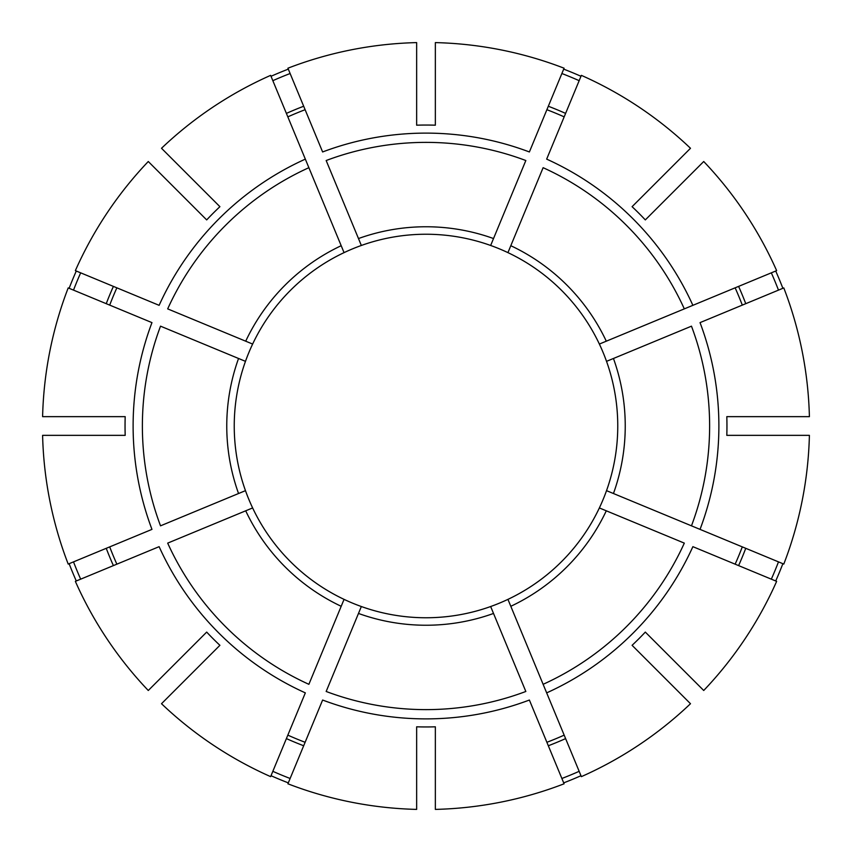 <?xml version="1.0" encoding="UTF-8"?>
<svg xmlns="http://www.w3.org/2000/svg" width="852" height="852" viewBox="0 0 852 852"><rect width="100%" height="100%" fill="white"/><g stroke="black" fill="none" stroke-linecap="round" stroke-linejoin="round"><path stroke-width="1.28" d="M493.521 613.451L490.656 606.528A191.753 191.753 0 0 1 361.344 606.528L326.167 691.473A283.62 283.62 0 0 0 525.833 691.473L493.521 613.451A199.24 199.24 0 0 1 358.479 613.451M510.806 606.294L581.362 776.641A383.517 383.517 0 0 0 690.493 703.72L632.088 645.315A300.958 300.958 0 0 0 645.315 632.088L703.72 690.493A383.517 383.517 0 0 0 776.641 581.362L692.878 546.664A292.886 292.886 0 0 1 546.664 692.878L543.118 684.316A283.62 283.62 0 0 0 684.316 543.118L599.371 507.941A191.753 191.753 0 0 1 507.941 599.371L510.806 606.294A199.24 199.24 0 0 0 606.294 510.806M606.528 361.344L613.451 358.479A199.24 199.24 0 0 1 613.451 493.521L606.528 490.656A191.753 191.753 0 0 0 599.371 344.059L776.641 270.638A383.517 383.517 0 0 0 703.72 161.507L645.315 219.912A300.958 300.958 0 0 0 632.088 206.685L690.493 148.28A383.517 383.517 0 0 0 581.362 75.359L546.664 159.122A292.886 292.886 0 0 1 692.878 305.335L684.316 308.882A283.62 283.62 0 0 0 543.118 167.684L507.941 252.629A191.753 191.753 0 0 1 599.371 344.059M563.694 782.871A382.516 382.516 0 0 0 580.979 775.714M361.344 245.472A191.753 191.753 0 0 1 416.649 234.47A191.753 191.753 0 0 0 361.344 245.472L358.479 238.549A199.24 199.24 0 0 1 493.521 238.549L490.656 245.472A191.753 191.753 0 0 0 344.059 252.629L270.638 75.359A383.517 383.517 0 0 0 161.507 148.28L219.912 206.685A300.958 300.958 0 0 0 206.685 219.912L148.28 161.507A383.517 383.517 0 0 0 75.359 270.638L159.122 305.335A292.886 292.886 0 0 1 305.335 159.122L308.882 167.684A283.62 283.62 0 0 0 167.684 308.882L252.629 344.059A191.753 191.753 0 0 1 344.059 252.629M771.326 579.158A377.766 377.766 0 0 0 778.483 561.883M778.483 290.117A377.766 377.766 0 0 0 771.326 272.842M245.472 490.656A191.753 191.753 0 0 1 234.47 435.351A191.753 191.753 0 0 0 245.472 490.656L238.549 493.521A199.24 199.24 0 0 1 238.549 358.479L245.472 361.344A191.753 191.753 0 0 0 252.629 507.941L167.684 543.118A283.62 283.62 0 0 0 308.882 684.316L344.059 599.371A191.753 191.753 0 0 0 361.344 606.528M579.158 80.674A377.766 377.766 0 0 0 561.883 73.517M416.649 125.191A300.958 300.958 0 0 1 435.351 125.191L435.351 42.6A383.517 383.517 0 0 1 564.077 68.203L529.38 151.965A292.886 292.886 0 0 0 322.62 151.965L287.923 68.203A383.517 383.517 0 0 1 416.649 42.6L416.649 125.191M546.888 742.294A338.617 338.617 0 0 0 564.173 735.138M490.656 606.528A191.753 191.753 0 0 0 554.812 568.05M700.035 529.38L783.797 564.077A383.517 383.517 0 0 0 809.4 435.351L726.809 435.351A300.958 300.958 0 0 0 726.809 416.649L809.4 416.649A383.517 383.517 0 0 0 783.797 287.923L700.035 322.62A292.886 292.886 0 0 1 700.035 529.38L691.473 525.833L700.035 529.38M613.451 493.521L691.473 525.833A283.62 283.62 0 0 0 691.473 326.167L613.451 358.479M735.138 564.173A338.617 338.617 0 0 0 742.294 546.888M568.05 554.812A191.753 191.753 0 0 0 606.528 490.656M125.191 435.351L42.6 435.351A383.517 383.517 0 0 0 68.203 564.077L151.965 529.38A292.886 292.886 0 0 1 151.965 322.62L68.203 287.923A383.517 383.517 0 0 0 42.6 416.649L125.191 416.649A300.958 300.958 0 0 0 125.191 435.351M742.294 305.112A338.617 338.617 0 0 0 735.138 287.827M161.507 703.72L219.912 645.315A300.958 300.958 0 0 1 206.685 632.088L148.28 690.493A383.517 383.517 0 0 1 75.359 581.362L159.122 546.664A292.886 292.886 0 0 0 305.335 692.878L270.638 776.641A383.517 383.517 0 0 1 161.507 703.72M564.173 116.862A338.617 338.617 0 0 0 546.888 109.706M554.812 283.95A191.753 191.753 0 0 0 490.656 245.472M416.649 726.809L416.649 809.4A383.517 383.517 0 0 1 287.923 783.797L322.62 700.035A292.886 292.886 0 0 0 529.38 700.035L564.077 783.797A383.517 383.517 0 0 1 435.351 809.4L435.351 726.809A300.958 300.958 0 0 1 416.649 726.809M305.112 109.706A338.617 338.617 0 0 0 287.827 116.862M238.549 358.479L160.527 326.167A283.62 283.62 0 0 0 160.527 525.833L238.549 493.521M116.862 287.827A338.617 338.617 0 0 0 109.706 305.112M252.629 344.059A191.753 191.753 0 0 0 245.472 361.344M109.706 546.888A338.617 338.617 0 0 0 116.862 564.173M287.827 735.138A338.617 338.617 0 0 0 305.112 742.294M80.674 272.842A377.766 377.766 0 0 0 73.517 290.117M76.286 271.021A382.516 382.516 0 0 0 69.129 288.306M73.517 561.883A377.766 377.766 0 0 0 80.674 579.158M69.129 563.694A382.516 382.516 0 0 0 76.286 580.979M272.842 771.326A377.766 377.766 0 0 0 290.117 778.483M271.021 775.714A382.516 382.516 0 0 0 288.306 782.871M775.714 580.979A382.516 382.516 0 0 0 782.871 563.694M782.871 288.306A382.516 382.516 0 0 0 775.714 271.021M580.979 76.286A382.516 382.516 0 0 0 563.694 69.129M288.306 69.129A382.516 382.516 0 0 0 271.021 76.286M561.883 778.483A377.766 377.766 0 0 0 579.158 771.326M290.117 73.517A377.766 377.766 0 0 0 272.842 80.674M358.479 238.549L326.167 160.527A283.62 283.62 0 0 1 525.833 160.527L493.521 238.549M344.059 599.371A191.753 191.753 0 0 1 252.629 507.941A191.753 191.753 0 0 0 344.059 599.371A191.753 191.753 0 0 1 297.188 568.05M510.806 245.706A199.24 199.24 0 0 1 606.294 341.194M738.599 565.611A342.355 342.355 0 0 0 745.756 548.326M245.706 341.194A199.24 199.24 0 0 1 341.194 245.706M745.756 303.674A342.355 342.355 0 0 0 738.599 286.389M565.611 113.401A342.355 342.355 0 0 0 548.326 106.244M113.401 286.389A342.355 342.355 0 0 0 106.244 303.674M106.244 548.326A342.355 342.355 0 0 0 113.401 565.611M286.389 738.599A342.355 342.355 0 0 0 303.674 745.756M548.326 745.756A342.355 342.355 0 0 0 565.611 738.599M303.674 106.244A342.355 342.355 0 0 0 286.389 113.401M341.194 606.294A199.24 199.24 0 0 1 245.706 510.806"/></g></svg>
